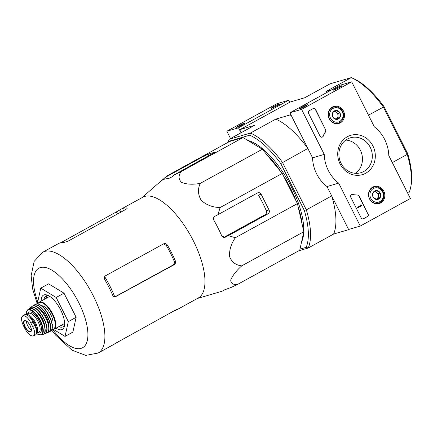 <?xml version="1.0" encoding="UTF-8"?>
<svg xmlns="http://www.w3.org/2000/svg" width="433" height="433" viewBox="0 0 433 433"><rect width="100%" height="100%" fill="white"/><g stroke="black" fill="none" stroke-linecap="round" stroke-linejoin="round"><path stroke-width="0.65" d="M243.054 137.564L229.56 141.51L167.474 175.636L161.428 180.696A63.104 25.65 61.2 0 1 168.437 178.645L171.901 176.913L174.277 174.835L180.967 171.69C178.255 175.874 178.483 179.457 181.66 182.434C186.65 184.426 192.847 184.739 200.252 183.37C197.61 189.064 197.941 194.726 201.248 200.349C206.373 204.998 212.673 207.396 220.148 207.542L282.235 173.416L262.338 149.239L243.054 137.564L180.967 171.69M220.148 207.542L217.869 214.725L214.925 216.278C213.453 217.247 213.096 218.551 213.842 220.197A63.104 25.65 61.2 0 1 221.728 235.871L224.9 237.392L228.38 235.628L235.335 237.739C231.065 243.909 229.149 250.225 229.598 256.688C231.85 262.176 235.898 265.234 241.738 265.857C236.196 270.869 232.537 275.588 230.757 280.016C230.778 283.458 233.073 284.914 237.641 284.373L299.728 250.247L303.825 231.731L297.422 203.607L282.235 173.416M228.451 142.121A68.268 27.75 61.2 0 1 228.776 141.315L249.738 135.183A68.268 27.75 61.2 0 1 280.741 163.555L304.323 210.438L306.337 209.843L331.71 195.9L347.986 228.261L348.062 229.836L333.599 234.064L308.226 248.012L306.147 247.346L299.972 249.148M348.841 229.409L348.062 229.836M289.666 102.312L288.643 100.267L238.523 127.816L241.019 132.774L240.191 131.129L240.109 129.554L254.577 125.321L229.209 139.269L250.415 133.066L275.783 119.118L290.251 114.886L291.577 116.098L307.852 148.459L280.741 163.555M407.767 193.297L409.088 192.571A69.832 28.389 -118.8 0 0 410.771 186.921A69.832 28.389 -118.8 0 0 407.199 154.402L383.34 106.962A69.832 28.389 -118.8 0 0 351.271 77.621L330.065 83.823L304.697 97.771L290.229 102.004L240.109 129.554M290.808 114.577L290.251 114.886M410.771 186.921L411.101 185.14A68.268 27.75 -118.8 0 0 407.691 153.618L384.109 106.734A68.268 27.75 -118.8 0 0 353.101 78.362L351.271 77.621L325.903 91.569L331.483 89.934M407.691 153.618L407.199 154.402L392.32 162.581M384.109 106.734L368.461 115.14M298.754 250.783L308.226 248.012A69.832 28.389 61.2 0 0 306.337 209.843L282.478 162.407A69.832 28.389 61.2 0 0 250.415 133.066L249.738 135.183M304.323 210.438A68.268 27.75 61.2 0 1 306.147 247.346M247.779 140.422A60.636 24.649 61.2 0 1 285.434 176.215A60.636 24.649 61.2 0 1 303.766 231.482M303.744 232.104A60.636 24.649 61.2 0 1 301.547 242.031M331.71 195.9A69.832 28.389 61.2 0 1 333.599 234.064M275.783 119.118A69.832 28.389 61.2 0 1 307.852 148.459M228.126 142.295A69.832 28.389 61.2 0 1 229.209 139.269L228.776 141.315M302.169 224.456A60.636 24.649 -118.8 0 0 298.126 206.687M296.107 200.993A60.636 24.649 -118.8 0 0 283.198 175.327M280.833 171.712A60.636 24.649 -118.8 0 0 265.911 153.58M200.252 183.37L262.338 149.239M174.277 174.835L215.066 152.113L208.056 154.164L204.538 155.793L164.93 177.568M237.641 284.373L230.951 287.517L224.397 289.915A63.104 25.65 61.2 0 1 221.193 291.485L197.307 298.516M241.738 265.857L303.825 231.731M235.335 237.739L297.422 203.607M228.38 235.628L267.989 213.853A2.934 2.668 73.7 0 0 269.028 209.951L261.142 194.276A2.934 2.668 73.7 0 0 257.478 192.956L217.869 214.725M37.817 303.587L37.487 302.938L40.762 288.14L48.593 283.832L64.003 293.168L76.143 317.302L72.868 332.1L65.037 336.403L53.605 329.481M163.414 243.914L166.294 245.462A54.693 22.235 -118.8 0 1 174.174 261.137C174.71 262.826 174.282 264.152 172.897 265.115L115.47 296.551M172.897 265.115L174.061 264.769C175.435 263.816 175.852 262.495 175.311 260.807A57.508 23.377 -118.8 0 0 167.425 245.132C166.38 243.66 165.092 243.238 163.55 243.871L105.603 275.724C104.272 276.665 104.001 277.948 104.781 279.566A57.508 23.377 61.2 0 1 112.667 295.241C113.473 296.784 114.621 297.244 116.114 296.627L115.627 296.827M164.047 243.671L163.55 243.871M174.061 264.769L115.135 296.914M51.646 330L55.624 335.147L71.981 350.173L85.821 355.379L98.145 353.025A57.508 23.377 -118.8 0 0 92.153 293.639A57.508 23.377 -118.8 0 0 44.686 251.427A57.508 23.377 -118.8 0 0 42.737 252.233L58.401 243.622A57.508 23.377 61.2 0 1 60.349 242.816A57.508 23.377 61.2 0 1 64.154 242.393L67.911 241.235L125.862 209.383C127.194 208.565 127.508 208.094 126.804 207.959A57.508 23.377 -118.8 0 0 122.994 208.381A57.508 23.377 -118.8 0 0 121.045 209.188A57.508 23.377 -118.8 0 0 119.795 210.01L60.95 242.659M127.161 208.111L126.804 207.959L127.064 208.473M173.904 310.943A57.508 23.377 -118.8 0 0 176.453 309.979A57.508 23.377 -118.8 0 0 177.703 309.162L176.28 309.633L115.054 343.596A57.508 23.377 61.2 0 1 113.803 344.419L98.145 353.025M176.453 309.979L198.222 298.012A57.508 23.377 -118.8 0 0 192.23 238.632A57.508 23.377 -118.8 0 0 144.768 196.414A57.508 23.377 -118.8 0 0 142.82 197.221L121.045 209.188M223.672 237.457L265.056 214.714C266.425 213.756 266.842 212.43 266.3 210.747A57.118 23.22 -118.8 0 0 258.42 195.072L261.142 194.276M40.762 288.14L56.176 297.471L68.311 321.605L76.143 317.302M56.176 297.471L64.003 293.168M68.311 321.605L65.037 336.403M47.197 295.62A17.607 7.155 -118.8 0 0 46.185 298.326M61.075 325.41A17.607 7.155 -118.8 0 0 63.905 326.011M48.669 295.739A17.607 7.155 -118.8 0 0 46.585 295.734A17.607 7.155 -118.8 0 0 45.985 295.983A17.607 7.155 -118.8 0 0 44.02 299.517M58.904 326.601A17.607 7.155 -118.8 0 0 62.947 326.839A17.607 7.155 -118.8 0 0 64.587 324.701M56.073 328.16A19.561 7.951 -118.8 0 0 64.441 325.919A19.561 7.951 -118.8 0 0 59.868 308.442A19.561 7.951 -118.8 0 0 47.56 295.214A19.561 7.951 -118.8 0 0 44.139 294.857A19.561 7.951 -118.8 0 0 41.184 301.076M410.392 198.514L360.278 226.064L338.682 183.127A35.208 32.037 -106.3 0 1 324.236 154.402L301.59 109.376L351.704 81.826L374.35 126.853A35.208 32.037 -106.3 0 1 388.796 155.577L410.392 198.514M332.398 107.027A8.877 8.075 -106.3 0 1 333.583 106.507A8.877 8.075 -106.3 0 1 344.121 112.661A8.877 8.075 -106.3 0 1 338.563 123.529A8.877 8.075 -106.3 0 1 328.842 117.873A8.877 8.075 -106.3 0 1 332.398 107.027M372.689 187.143A8.877 8.075 -106.3 0 1 373.879 186.623A8.877 8.075 -106.3 0 1 384.417 192.777A8.877 8.075 -106.3 0 1 378.853 203.645A8.877 8.075 -106.3 0 1 369.138 197.989A8.877 8.075 -106.3 0 1 372.689 187.143M347.336 136.741A20.497 18.651 -106.3 0 1 375.319 156.302A20.497 18.651 -106.3 0 1 346.893 171.923A20.497 18.651 -106.3 0 1 347.336 136.741M368.174 213.94A1.954 1.781 -106.3 0 1 367.482 216.543L363.568 218.697A1.954 1.781 -106.3 0 1 361.127 217.815L350.806 197.291A1.954 1.781 -106.3 0 1 352.559 194.509A40.296 36.67 -106.3 0 0 357.577 195.002A1.954 1.781 -106.3 0 1 359.19 196.079L367.942 214.01A1.954 1.781 -106.3 0 1 367.249 216.614L363.336 218.762A1.954 1.781 -106.3 0 1 363.125 218.86M325.751 129.586A1.954 1.781 -106.3 0 1 325.686 131.589A40.101 36.491 -106.3 0 0 323.24 136.2A1.954 1.781 -106.3 0 1 320.052 136.146L308.572 113.316A1.954 1.781 -106.3 0 1 309.259 110.713L313.173 108.564A1.954 1.781 -106.3 0 1 315.619 109.441L325.513 129.656A1.954 1.781 -106.3 0 1 325.454 131.659L325.686 131.589M338.682 183.127L327.002 186.542L348.597 229.479L360.278 226.064M327.002 186.542A35.208 32.037 -106.3 0 1 312.556 157.818L324.236 154.402M312.556 157.818L289.91 112.791L301.59 109.376M305.135 106.323A4.893 0.401 -26.7 0 0 307.56 104.732A4.893 0.401 -26.7 0 0 303.008 106.534A4.893 0.401 -26.7 0 0 298.851 109.111A4.893 0.401 -26.7 0 0 305.135 106.323M339.591 87.379A4.893 0.401 -26.7 0 0 342.016 85.788A4.893 0.401 -26.7 0 0 337.464 87.59A4.893 0.401 -26.7 0 0 333.307 90.172A4.893 0.401 -26.7 0 0 339.591 87.379M289.91 112.791L340.024 85.241L351.704 81.826M331.743 107.433A8.703 7.918 -106.3 0 1 332.398 107.433M337.063 123.389A8.703 7.918 -106.3 0 1 336.517 123.741M372.039 187.549A8.703 7.918 -106.3 0 1 372.689 187.549M377.36 203.505A8.703 7.918 -106.3 0 1 376.807 203.856M347.45 139.031A18.224 16.584 -106.3 0 1 350.497 137.764A18.224 16.584 -106.3 0 1 371.525 150.597A18.224 16.584 -106.3 0 1 360.727 172.74A18.224 16.584 -106.3 0 1 340.284 161.623A18.224 16.584 -106.3 0 1 347.45 139.031M345.815 140.07A18.224 16.584 -106.3 0 1 361.658 153.482A18.224 16.584 -106.3 0 1 355.542 173.324M351.704 194.59A1.954 1.781 -106.3 0 1 352.327 194.579L352.559 194.509M367.942 214.01L358.957 196.149A1.954 1.781 -106.3 0 0 357.339 195.066A40.296 36.67 -106.3 0 1 352.327 194.579M361.701 205.047L361.966 205.572L358.048 207.721L357.788 207.201L360.938 205.469L360.657 204.955L361.701 205.047L361.23 205.247M358.048 207.721L357.555 207.266L360.7 205.54L360.424 205.026L360.889 204.825M322.049 137.191A1.954 1.781 -106.3 0 0 323.007 136.271A40.101 36.491 -106.3 0 1 325.454 131.659M313.384 108.467A1.954 1.781 -106.3 0 1 315.381 109.511L325.513 129.656M376.721 190.569L380.282 193.058L380.223 197.535L376.607 199.521L373.046 197.037L373.105 192.555L376.721 190.569A4.519 4.108 -106.3 0 1 380.282 193.058A4.519 4.108 -106.3 0 1 380.223 197.535A4.519 4.108 -106.3 0 1 376.607 199.521A4.519 4.108 -106.3 0 1 373.046 197.037A4.519 4.108 -106.3 0 1 373.105 192.555A4.519 4.108 -106.3 0 1 376.721 190.569M370.789 198.276A7.334 6.674 -106.3 0 1 376.753 187.776A7.334 6.674 -106.3 0 1 382.447 199.088A7.334 6.674 -106.3 0 1 370.789 198.276M369.62 198.817A8.314 7.567 -106.3 0 1 373.939 187.18A8.314 7.567 -106.3 0 1 383.535 193.037A8.314 7.567 -106.3 0 1 378.61 203.137A8.314 7.567 -106.3 0 1 369.62 198.817M374.496 191.732A3.913 3.561 -106.3 0 1 376.553 192.382A3.913 3.561 -106.3 0 1 377.847 193.892A3.913 3.561 -106.3 0 1 378.307 195.868A3.913 3.561 -106.3 0 1 376.466 199.099L378.28 198.103L378.334 193.627L375.13 191.386M376.136 199.283L376.466 199.099A3.913 3.561 -106.3 0 1 376.109 199.267M378.28 198.103L380.223 197.535M378.334 193.627L380.282 193.058M336.425 110.453L339.986 112.943L339.932 117.419L336.311 119.411L332.755 116.921L332.809 112.439L336.425 110.453A4.519 4.108 -106.3 0 1 339.986 112.943A4.519 4.108 -106.3 0 1 339.932 117.419A4.519 4.108 -106.3 0 1 336.311 119.411A4.519 4.108 -106.3 0 1 332.755 116.921A4.519 4.108 -106.3 0 1 332.809 112.439A4.519 4.108 -106.3 0 1 336.425 110.453M330.498 118.16A7.334 6.674 -106.3 0 1 336.463 107.66A7.334 6.674 -106.3 0 1 342.151 118.972A7.334 6.674 -106.3 0 1 330.498 118.16M329.324 118.702A8.314 7.567 -106.3 0 1 333.648 107.065A8.314 7.567 -106.3 0 1 343.239 112.921A8.314 7.567 -106.3 0 1 338.314 123.026A8.314 7.567 -106.3 0 1 329.324 118.702M334.2 111.617A3.913 3.561 -106.3 0 1 336.262 112.266A3.913 3.561 -106.3 0 1 337.556 113.776A3.913 3.561 -106.3 0 1 338.011 115.752A3.913 3.561 -106.3 0 1 336.176 118.983L337.984 117.987L338.038 113.511L334.833 111.27M335.84 119.167L336.176 118.983A3.913 3.561 -106.3 0 1 335.819 119.151M337.984 117.987L339.932 117.419M338.038 113.511L339.986 112.943M288.643 100.267L276.963 103.687L226.849 131.231L230.524 138.544M273.412 106.734A4.893 0.401 -26.7 0 0 271.02 108.385A4.893 0.401 -26.7 0 0 275.54 106.523A4.893 0.401 -26.7 0 0 279.729 104.007A4.893 0.401 -26.7 0 0 273.412 106.734M238.962 125.678A4.893 0.401 -26.7 0 0 236.564 127.329A4.893 0.401 -26.7 0 0 241.084 125.467A4.893 0.401 -26.7 0 0 245.273 122.945A4.893 0.401 -26.7 0 0 238.962 125.678M238.523 127.816L226.849 131.231M33.541 335.976L34.678 334.222C34.921 332.187 34.239 329.637 32.627 326.563L30.916 323.17C29.401 320.03 27.658 317.752 25.677 316.334L23.247 315.511L21.65 317.513C21.314 319.592 21.856 322.222 23.285 325.4L24.995 328.799C26.694 331.835 28.578 334.038 30.646 335.402L32.394 336.062L33.541 335.976L35.506 334.936A9.586 3.897 -118.8 0 0 34.705 325.421L32.995 322.028A9.586 3.897 -118.8 0 0 24.562 314.742L22.873 315.668M23.247 315.511L22.873 315.673M29.525 316.988A8.53 3.469 61.2 0 1 36.35 329.897M26.467 314.575A10.76 4.373 -118.8 0 0 26.224 314.661L28.535 313.389A10.76 4.373 -118.8 0 1 28.897 313.238A10.76 4.373 -118.8 0 1 37.774 321.134A10.76 4.373 -118.8 0 1 38.9 332.246L36.469 333.578A10.76 4.373 -118.8 0 0 35.349 322.471A10.76 4.373 -118.8 0 0 26.467 314.575M36.459 333.583A10.76 4.373 -118.8 0 0 36.469 333.578L41.081 334.98A14.278 5.802 -118.8 0 0 40.458 320.653A14.278 5.802 -118.8 0 0 28.351 309.535A14.278 5.802 -118.8 0 0 27.393 310.077L26.11 314.629M49.806 296.432A15.453 6.284 -118.8 0 0 49.714 296.459A15.453 6.284 -118.8 0 0 49.194 296.675L39.111 302.218L37.676 303.874M51.836 329.621L54.001 329.302L64.079 323.76A15.453 6.284 -118.8 0 0 64.614 323.37M52.312 325.356A11.345 4.611 -118.8 0 0 50.288 313.709A11.345 4.611 -118.8 0 0 41.536 305.758M26.456 321.07A5.867 2.387 -118.8 0 0 31.3 329.881M52.815 329.659A45.384 18.446 -118.8 0 0 85.339 345.215A45.384 18.446 -118.8 0 0 75.694 296.951A45.384 18.446 -118.8 0 0 40.41 267.562A45.384 18.446 -118.8 0 0 37.736 301.823M114.777 296.908A53.389 21.704 -118.8 0 0 104.667 276.66M174.174 261.137L175.311 260.807M166.294 245.462L167.425 245.132M120.861 212.132L119.795 210.01M117.462 213.999L116.515 212.116M224.364 237.49L225.436 237.176M266.3 210.747L269.028 209.951M265.056 214.714L267.989 213.853M205.486 157.677L204.538 155.793M208.885 155.81L208.056 154.164M32.627 326.563L34.705 325.421M30.916 323.17L32.995 322.028M54.001 329.302A15.453 6.284 -118.8 0 0 52.393 313.34A15.453 6.284 -118.8 0 0 39.636 301.996A15.453 6.284 -118.8 0 0 39.111 302.218M51.906 329.448A15.063 6.122 -118.8 0 0 52.777 315.294A15.063 6.122 -118.8 0 0 39.5 302.521A15.063 6.122 -118.8 0 0 37.866 303.906M52.101 328.322A15.058 6.122 -118.8 0 0 48.631 314.618A15.058 6.122 -118.8 0 0 38.916 304.339M36.031 303.982A15.453 6.284 -118.8 0 0 35.49 304.21L36.101 303.955C39.111 303.43 42.548 305.779 46.401 310.997L51.603 321.659C53.329 330.152 51.532 330.13 50.374 331.288A15.453 6.284 -118.8 0 0 48.799 315.348A15.453 6.284 -118.8 0 0 36.031 303.982M50.374 331.288L47.706 332.36A15.404 6.262 -118.8 0 0 48.848 332.073A15.404 6.262 -118.8 0 0 47.424 316.242A15.404 6.262 -118.8 0 0 34.64 304.8A15.404 6.262 -118.8 0 0 34.012 305.076L34.012 305.076A15.404 6.262 -118.8 0 0 33.173 305.887M47.825 332.225A15.209 6.181 -118.8 0 0 47.646 317.232A15.209 6.181 -118.8 0 0 34.58 305.054A15.209 6.181 -118.8 0 0 33.336 305.86M48.815 327.094A12.519 5.088 -118.8 0 0 45.849 316.144A12.519 5.088 -118.8 0 0 38.191 307.776M48.593 330.433A15.047 6.116 -118.8 0 0 45.184 316.512A15.047 6.116 -118.8 0 0 35.257 306.174M32.827 305.979A15.242 6.197 -118.8 0 0 32.091 306.331L32.87 305.958C40.199 302.802 54.607 330.817 46.764 333.026A15.242 6.197 -118.8 0 0 45.552 317.449A15.242 6.197 -118.8 0 0 32.827 305.979M43.798 333.903A15.02 6.105 -118.8 0 0 44.983 333.735A15.02 6.105 -118.8 0 0 43.955 318.466A15.02 6.105 -118.8 0 0 31.355 307.04A15.02 6.105 -118.8 0 0 30.537 307.452A15.02 6.105 -118.8 0 0 29.758 308.361M43.901 333.805A14.83 6.03 -118.8 0 0 44.198 319.489A14.83 6.03 -118.8 0 0 31.306 307.289A14.83 6.03 -118.8 0 0 29.899 308.328M44.853 327.5A11.539 4.693 -118.8 0 0 35.728 310.899M43.224 322.022A11.15 4.53 -118.8 0 0 39.484 315.213M44.718 332.192A14.457 5.878 -118.8 0 0 41.525 318.52A14.457 5.878 -118.8 0 0 31.696 308.507M29.633 308.415A14.646 5.954 -118.8 0 0 28.735 308.897L29.693 308.383C36.902 305.308 50.84 332.999 42.797 334.482A14.646 5.954 -118.8 0 0 41.996 319.7A14.646 5.954 -118.8 0 0 29.633 308.415M36.545 333.534A13.899 5.651 -118.8 0 0 41.611 324.469A13.899 5.651 -118.8 0 0 28.275 310.012A13.899 5.651 -118.8 0 0 26.18 314.65M38.012 332.733A11.734 4.768 -118.8 0 0 39.95 322.709A11.734 4.768 -118.8 0 0 29.244 311.939A11.734 4.768 -118.8 0 0 27.647 313.876M25.677 316.334A11.247 4.574 -118.8 0 0 21.65 317.513M24.578 320.442A6.506 2.647 -118.8 0 0 24.302 325.632A6.506 2.647 -118.8 0 0 28.93 331.748A6.506 2.647 -118.8 0 0 30.689 326.839A6.506 2.647 -118.8 0 0 24.578 320.442M30.646 335.402A11.247 4.574 -118.8 0 0 34.678 334.222M24.941 320.637A6.165 2.506 -118.8 0 0 24.838 320.669A6.165 2.506 -118.8 0 0 25.504 327.332A6.165 2.506 -118.8 0 0 30.77 331.462C31.057 330.552 31.804 331.683 30.862 327.494C29.471 324.09 27.993 321.941 26.429 321.053L24.838 320.669M42.737 252.233L34.137 261.402L31.127 275.707L32.654 288.979L37.26 303.831M141.905 197.724L161.455 180.61M373.939 187.18L371.617 187.862M378.61 203.137L376.282 203.819M333.648 107.065L331.321 107.747M338.314 123.026L335.992 123.703M35.49 304.21L33.157 305.893M32.091 306.331L29.742 308.366M46.764 333.026L43.787 333.913M28.735 308.897L27.393 310.077M42.797 334.482L41.081 334.98M33.693 335.927L32.394 336.062"/></g></svg>

